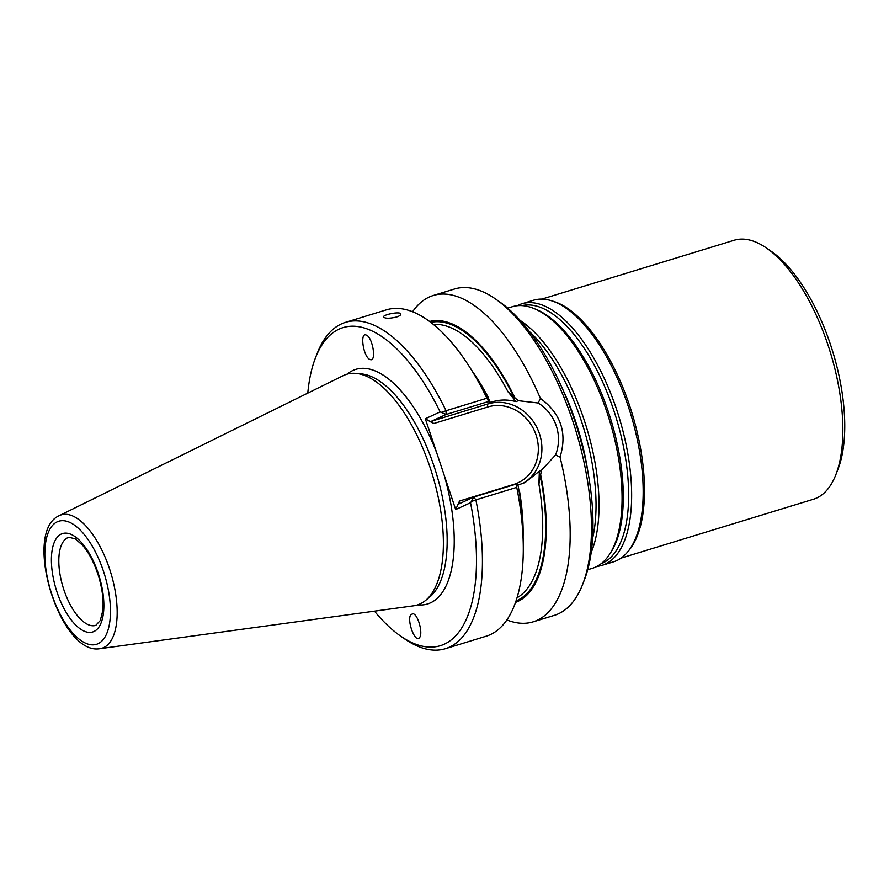 <?xml version="1.0" encoding="UTF-8"?>
<svg xmlns="http://www.w3.org/2000/svg" width="889" height="889" viewBox="0 0 889 889"><rect width="100%" height="100%" fill="white"/><g stroke="black" fill="none" stroke-linecap="round" stroke-linejoin="round"><path stroke-width="1.33" d="M506.874 619.944A170.644 74.532 -107 0 0 533.1 621.844L554.392 615.332A170.644 74.532 -107 0 0 582.717 584.217L584.462 579.717A166.31 72.642 -107 0 0 577.65 429.765A166.31 72.642 -107 0 0 499.385 301.682L495.429 298.926A170.644 74.532 -107 0 0 454.535 288.992L433.243 295.504A170.644 74.532 -107 0 0 429.109 297.082A170.644 74.532 -107 0 0 412.585 311.761M99.901 648.681L413.518 605.82A120.626 52.695 -107 0 0 425.531 600.475A120.626 52.695 -107 0 0 432.265 474.248A120.626 52.695 -107 0 0 356.056 373.413A120.626 52.695 -107 0 0 343.665 375.436A120.626 52.695 -107 0 0 343.11 375.703L59.207 515.676C22.014 532.167 59.852 655.826 99.901 648.681A69.72 30.459 -107 0 0 110.858 573.027A69.72 30.459 -107 0 0 59.53 515.52A69.72 30.459 -107 0 0 59.207 515.676M522.543 483.605A43.605 39.16 65.2 0 0 537.978 429.876A43.605 39.16 65.2 0 0 488.117 403.895L492.873 401.706C500.274 399.494 508.019 399.483 516.098 401.661L508.041 391.849L514.92 397.805A146.885 64.164 -107 0 0 429.609 321.485M515.553 602.353A146.885 64.164 -107 0 0 540.656 474.737L538.912 484.094L539.367 471.203L541.49 470.225L555.569 454.979C563.081 435.754 555.781 414.041 538.178 403.006L518.22 400.683L516.098 401.661M539.367 471.203L524.999 482.571L517.898 485.094M540.656 474.737L541.49 470.225M514.92 397.805L518.22 400.683M555.569 454.979L560.048 457.09C567.438 433.032 560.892 413.474 540.412 398.405L538.178 402.995M374.48 611.154A166.31 72.642 -107 0 0 400.506 636.013A166.31 72.642 -107 0 0 470.525 502.718L455.701 509.553L444.044 474.726L425.32 418.752L440.144 411.918A166.31 72.642 -107 0 0 315.428 357.967A166.31 72.642 -107 0 0 307.772 393.127M370.213 359.578C376.736 362.19 372.735 337.198 366.301 335.097C359.534 331.73 363.379 357.311 369.98 359.5L370.213 359.578M488.672 401.461L446.111 414.485L446.056 410.729L486.916 398.228L488.672 401.461L490.183 402.206L489.595 400.828A146.885 64.164 -107 0 0 476.426 377.647L469.214 366.412A170.644 74.532 -107 0 0 386.359 309.85L345.499 322.351A170.644 74.532 -107 0 0 317.173 353.478L315.428 357.967M400.506 636.013L404.462 638.758A170.644 74.532 -107 0 0 445.356 648.703L486.216 636.191A170.644 74.532 -107 0 0 523.232 542.957L522.932 529.611A146.885 64.164 -107 0 0 518.254 486.494L517.82 484.794L516.309 484.049L516.742 487.372L475.882 499.874L471.403 501.529L470.525 502.718M492.873 401.706L488.105 403.162L490.183 402.206M413.174 613.754L411.018 614.455C406.273 619.533 415.174 643.825 419.497 637.624C423.231 633.801 418.197 614.744 413.174 613.754M425.32 418.752L433.61 423.575L431.498 421.219L488.117 403.895A2.711 1.178 73 0 0 487.894 406.962L433.61 423.575M471.403 501.529L473.748 497.073L459.08 503.83L459.524 501.029L455.701 509.553M445.356 648.703A170.644 74.532 -107 0 0 475.882 499.874L473.748 497.073L516.309 484.049M440.144 411.918L446.111 414.485L431.498 421.219M441.544 412.274L446.056 410.729A170.644 74.532 -107 0 0 345.499 322.351M523.232 542.957A170.644 74.532 -107 0 0 516.742 487.372M486.916 398.228A170.644 74.532 -107 0 0 469.214 366.412M396.461 317.051C389.482 318.618 385.17 318.606 383.526 317.017C382.57 314.673 400.861 310.983 400.828 314.095C400.861 315.095 399.405 316.084 396.461 317.051M533.1 621.844A170.644 74.532 -107 0 0 560.048 457.09M540.412 398.405A170.644 74.532 -107 0 0 433.243 295.504M582.717 584.217A170.644 74.532 -107 0 0 575.739 430.354A170.644 74.532 -107 0 0 495.429 298.926M621.078 558.103L813.424 499.251A135.428 59.152 -107 0 0 835.904 474.559L838.083 468.936A130.005 56.785 -107 0 0 832.76 351.711A130.005 56.785 -107 0 0 771.574 251.576L766.618 248.142A135.428 59.152 -107 0 0 734.17 240.252L541.823 299.104M835.904 474.559A135.428 59.152 -107 0 0 830.359 352.444A135.428 59.152 -107 0 0 766.618 248.142M596.997 566.382A136.784 59.752 -107 0 0 601.942 565.382L613.454 561.859A136.784 59.752 -107 0 0 627.856 551.713L629.334 549.902A135.428 59.152 -107 0 0 632.012 413.129A135.428 59.152 -107 0 0 553.269 301.282L551.024 300.604A136.784 59.752 -107 0 0 533.4 300.26L521.887 303.782A136.784 59.752 -107 0 0 518.576 305.049A136.784 59.752 -107 0 0 517.242 305.716M627.856 551.713A136.784 59.752 -107 0 0 630.557 413.574A136.784 59.752 -107 0 0 551.024 300.604M601.942 565.382A136.784 59.752 -107 0 0 619.044 417.097A136.784 59.752 -107 0 0 521.887 303.782M587.729 569.727L592.341 568.315A136.784 59.752 -107 0 0 609.387 554.58A136.784 59.752 -107 0 0 609.454 420.041A136.784 59.752 -107 0 0 534.111 308.572A136.784 59.752 -107 0 0 512.297 306.727L507.675 308.139M591.207 552.436A136.784 59.752 -107 0 0 586.429 427.087A136.784 59.752 -107 0 0 520.243 320.518M425.531 600.475L429.598 597.141A118.593 51.806 -107 0 0 436.232 473.037A118.593 51.806 -107 0 0 361.301 373.902L356.056 373.413M514.431 398.028A145.718 63.652 -107 0 0 430.809 322.396M516.042 600.92A145.718 63.652 -107 0 0 540.168 474.959M436.977 453.579A122.66 53.584 -107 0 0 352.833 370.502A122.66 53.584 -107 0 0 347.088 374.169M417.674 604.864A122.66 53.584 -107 0 0 444.044 474.726M508.041 391.849A143.551 62.708 -107 0 0 433.421 324.463M472.381 371.346A143.551 62.708 73 0 1 488.339 397.594M519.387 490.361A143.551 62.708 73 0 1 523.099 537.1M517.054 597.752A143.551 62.708 -107 0 0 538.912 484.094M487.894 406.962A40.894 36.727 65.2 0 1 536.034 434.921A40.894 36.727 65.2 0 1 513.809 484.416L459.524 501.029M67.697 537.734A46.05 20.114 -107 0 0 63.463 588.529A46.05 20.114 -107 0 0 95.768 625.367L100.29 620.511L102.768 610.721C103.835 600.331 102.335 588.496 98.257 575.239C94.256 562.948 89.122 553.069 82.877 545.602L75.221 538.778L68.82 537.312A46.05 20.114 -107 0 0 67.697 537.734M61.33 534.033A51.462 22.481 -107 0 0 67.975 615.344A51.462 22.481 -107 0 0 103.591 598.919A51.462 22.481 -107 0 0 61.33 534.033M57.24 521.821A64.364 28.115 -107 0 0 65.553 623.511A64.364 28.115 -107 0 0 110.103 602.975A64.364 28.115 -107 0 0 57.24 521.821M601.042 563.782A135.05 58.996 -107 0 0 616.199 417.974A135.05 58.996 -107 0 0 522.043 305.616M609.387 554.58L610.787 552.447A135.05 58.996 -107 0 0 610.854 419.608A135.05 58.996 -107 0 0 536.467 309.55L534.111 308.572M592.607 538.289A135.05 58.996 -107 0 0 529.322 331.464M587.929 471.926A135.05 58.996 -107 0 0 562.581 389.071"/></g></svg>
